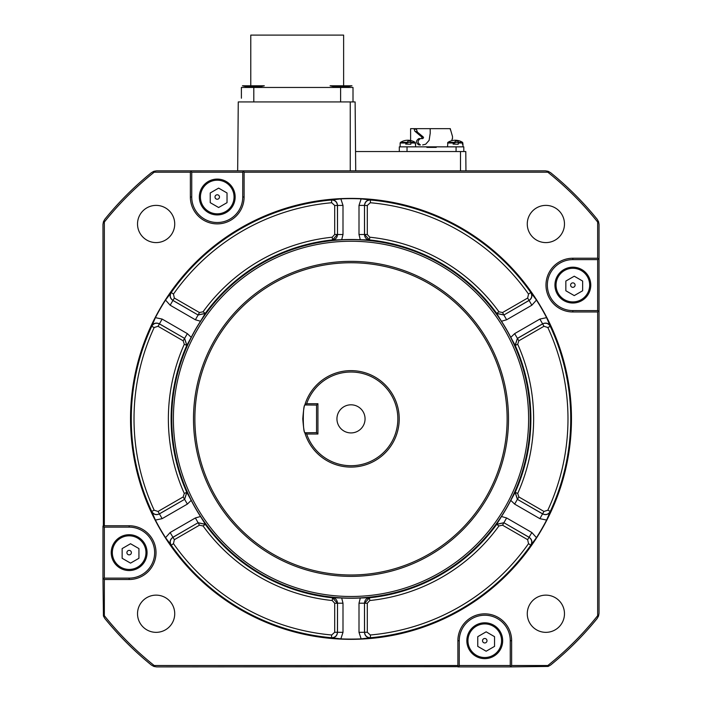<?xml version="1.0" encoding="UTF-8"?>
<svg xmlns="http://www.w3.org/2000/svg" width="702" height="702" viewBox="0 0 702 702"><rect width="100%" height="100%" fill="white"/><g stroke="black" fill="none" stroke-linecap="round" stroke-linejoin="round"><path stroke-width="1.05" d="M336.942 418.866A14.058 14.058 0 0 0 351 432.923A14.058 14.058 0 0 0 365.058 418.866A14.058 14.058 0 0 0 351 404.808A14.058 14.058 0 0 0 336.942 418.866M156.125 205.388A18.603 18.603 0 0 0 137.522 223.991A18.603 18.603 0 0 0 156.125 242.594A18.603 18.603 0 0 0 174.728 223.991A18.603 18.603 0 0 0 156.125 205.388M527.272 613.741A18.603 18.603 0 0 0 545.875 632.344A18.603 18.603 0 0 0 564.478 613.741A18.603 18.603 0 0 0 545.875 595.138A18.603 18.603 0 0 0 527.272 613.741M156.125 595.138A18.603 18.603 0 0 0 137.522 613.741A18.603 18.603 0 0 0 156.125 632.344A18.603 18.603 0 0 0 174.728 613.741A18.603 18.603 0 0 0 156.125 595.138M527.272 223.991A18.603 18.603 0 0 0 545.875 242.594A18.603 18.603 0 0 0 564.478 223.991A18.603 18.603 0 0 0 545.875 205.388A18.603 18.603 0 0 0 527.272 223.991M131.379 552.632A2.229 2.229 0 0 1 129.15 554.861A2.229 2.229 0 0 1 126.913 552.632A2.229 2.229 0 0 1 129.15 550.394A2.229 2.229 0 0 1 131.379 552.632M111.232 552.632A17.91 17.91 0 0 1 129.15 534.713A17.91 17.91 0 0 1 147.06 552.632A17.91 17.91 0 0 1 129.15 570.542A17.91 17.91 0 0 1 111.232 552.632M575.087 285.1A2.229 2.229 0 0 1 572.85 287.337A2.229 2.229 0 0 1 570.621 285.1A2.229 2.229 0 0 1 572.85 282.871A2.229 2.229 0 0 1 575.087 285.1M554.94 285.1A17.91 17.91 0 0 1 572.85 267.19A17.91 17.91 0 0 1 590.768 285.1A17.91 17.91 0 0 0 572.85 267.19A17.91 17.91 0 0 0 554.94 285.1A17.91 17.91 0 0 0 572.85 303.018A17.91 17.91 0 0 0 590.768 285.1M219.472 197.008A2.229 2.229 0 0 1 217.234 199.245A2.229 2.229 0 0 1 215.005 197.008A2.229 2.229 0 0 1 217.234 194.779A2.229 2.229 0 0 1 219.472 197.008M199.324 197.008A17.91 17.91 0 0 1 217.234 179.098A17.91 17.91 0 0 1 235.152 197.008A17.91 17.91 0 0 1 217.234 214.926A17.91 17.91 0 0 1 199.324 197.008M486.995 640.715A2.229 2.229 0 0 1 484.766 642.953A2.229 2.229 0 0 1 482.528 640.715A2.229 2.229 0 0 1 484.766 638.487A2.229 2.229 0 0 1 486.995 640.715M466.848 640.715A17.91 17.91 0 0 1 484.766 622.806A17.91 17.91 0 0 1 502.676 640.715A17.91 17.91 0 0 1 484.766 658.634A17.91 17.91 0 0 1 466.848 640.715M304.861 404.826A48.227 48.227 0 0 1 399.227 418.866A48.227 48.227 0 0 1 304.861 432.906L304.861 432.906C304.142 432.046 303.448 427.369 302.773 418.866C303.457 410.345 304.15 405.659 304.861 404.826L306.669 403.711L317.927 403.711L317.927 434.02L306.669 434.02L304.94 432.765L316.549 432.643L317.927 434.02M507.125 418.866A156.125 156.125 0 0 0 351 262.741A156.125 156.125 0 0 0 194.875 418.866A156.125 156.125 0 0 0 351 574.991A156.125 156.125 0 0 0 507.125 418.866M193.498 418.866A157.502 157.502 0 0 1 351 261.363A157.502 157.502 0 0 1 508.502 418.866A157.502 157.502 0 0 1 351 576.368A157.502 157.502 0 0 1 193.498 418.866M457.888 665.522L154.186 665.522A315.558 315.558 0 0 1 104.344 615.68L104.344 579.501L129.15 579.501A26.869 26.869 0 0 0 156.019 552.632A26.869 26.869 0 0 0 129.15 525.754L104.344 525.754L104.344 222.051A315.558 315.558 0 0 1 154.186 172.209L190.365 172.209L190.365 197.008A26.869 26.869 0 0 0 217.234 223.885A26.869 26.869 0 0 0 244.112 197.008L244.112 172.209L547.814 172.209A315.558 315.558 0 0 1 597.656 222.051L597.656 258.231L572.85 258.231A26.869 26.869 0 0 0 545.981 285.1A26.869 26.869 0 0 0 572.85 311.969L597.656 311.969L597.656 615.68A315.558 315.558 0 0 1 547.814 665.522L511.635 665.522L511.635 640.715A26.869 26.869 0 0 0 484.766 613.846A26.869 26.869 0 0 0 457.888 640.715L457.888 665.522L458.862 666.496L459.266 665.522L510.257 665.522L510.257 640.715A25.491 25.491 0 0 0 484.766 615.224A25.491 25.491 0 0 0 459.266 640.715L459.248 665.768M154.642 552.632A25.491 25.491 0 0 0 129.15 527.132L104.344 527.132L104.344 578.123L129.15 578.123A25.491 25.491 0 0 0 154.642 552.632M515.119 492.348L517.383 499.341L514.636 504.097L510.793 500.368L515.198 492.321A179.879 179.879 0 0 0 515.198 345.41L517.471 338.417L542.585 323.912C545.866 322.49 548.438 323.306 550.307 326.36L547.814 327.509L543.953 326.29L518.839 340.795L517.707 344.287L515.198 345.41L510.793 337.355L514.636 333.634L539.864 319.068L546.604 317.655L550.307 326.36A219.735 219.735 0 0 1 550.307 511.372L546.604 520.068A220.235 220.235 0 0 1 536.451 537.662L530.773 545.217L528.527 543.638L527.65 539.68L502.535 525.184L498.938 525.947L496.691 524.254L501.482 516.496L506.633 517.962L531.862 532.528L536.451 537.662M530.256 418.866A179.256 179.256 0 0 1 351 598.122A179.256 179.256 0 0 1 171.744 418.866A179.256 179.256 0 0 1 351 239.61A179.256 179.256 0 0 1 530.256 418.866M186.881 345.384L184.617 338.39L187.364 333.634L191.207 337.355L186.802 345.41A179.879 179.879 0 0 0 186.802 492.321L191.207 500.368L187.364 504.097L162.136 518.664L155.396 520.068L151.693 511.372L154.186 510.222L158.047 511.442L183.161 496.937L184.293 493.445L186.802 492.321L184.529 499.315L183.161 496.937M200.518 516.496L205.309 524.254L198.113 522.718L195.367 517.962L200.518 516.496A179.379 179.379 0 0 1 191.207 500.368M205.309 524.254L205.282 524.341A179.879 179.879 0 0 0 332.511 597.797L341.69 597.999L342.997 603.202L342.997 632.327L340.847 638.864L331.458 637.723L331.704 634.994L334.696 632.256L334.696 603.255L332.23 600.526L332.511 597.797L337.443 603.255L334.696 603.255M360.31 597.999L369.427 597.735C366.365 598.288 364.724 600.105 364.496 603.202L359.003 603.202L360.31 597.999A179.379 179.379 0 0 1 341.69 597.999M369.427 597.735L369.489 597.797A179.879 179.879 0 0 0 496.718 524.341L503.904 522.806L502.535 525.184M510.793 500.368A179.379 179.379 0 0 1 501.482 516.496M331.528 637.793C335.144 637.741 337.135 635.915 337.504 632.327L337.504 603.202L337.443 632.256C337.03 635.81 335.038 637.635 331.458 637.723A219.735 219.735 0 0 1 171.227 545.217L165.549 537.662A220.235 220.235 0 0 1 155.396 520.068M530.861 545.191C532.625 542.041 532.037 539.399 529.115 537.284L503.887 522.718L529.018 537.302C531.897 539.434 532.476 542.067 530.773 545.217A219.735 219.735 0 0 1 370.542 637.723L361.153 638.864A220.235 220.235 0 0 1 340.847 638.864M130.528 418.866A220.472 220.472 0 0 0 351 639.338A220.472 220.472 0 0 0 571.472 418.866A220.472 220.472 0 0 0 351 198.394A220.472 220.472 0 0 0 130.528 418.866M173.376 418.866A177.624 177.624 0 0 1 351 241.242A177.624 177.624 0 0 1 528.624 418.866A177.624 177.624 0 0 1 351 596.489A177.624 177.624 0 0 1 173.376 418.866M221.692 214.364A17.91 17.91 0 0 0 234.591 192.559A17.91 17.91 0 0 0 212.776 179.659A17.91 17.91 0 0 1 234.591 192.559A17.91 17.91 0 0 1 221.692 214.364M114.461 562.89A17.91 17.91 0 0 0 139.408 567.313A17.91 17.91 0 0 1 114.461 562.89M474.499 626.035A17.91 17.91 0 0 0 470.077 650.982A17.91 17.91 0 0 0 495.024 655.405A17.91 17.91 0 0 1 470.077 650.982A17.91 17.91 0 0 1 474.499 626.035M447.534 146.85L447.885 142.374L454.457 142.374L455.642 140.918A8.924 3.387 0 0 1 458.231 141.111L458.231 143.006L462.864 143.006L462.372 144.261M415.251 144.085L415.18 142.374L410.828 142.374L410.828 141.111A8.924 3.387 0 0 0 408.239 140.918L407.055 142.374L400.482 142.374A13.777 13.777 0 0 1 413.373 141.392A11.25 8.74 180 0 1 415.18 142.374M410.828 142.374L410.828 144.261L405.668 144.085L410.828 144.261M458.231 143.006L458.231 144.261L453.071 144.085L458.231 144.261M416.54 128.668L414.022 128.668L416.54 129.545L416.54 128.668L450.228 128.668L452.5 136.486L452.5 138.584M420.41 138.584C417.348 140.698 417.348 142.804 420.41 144.928L418.883 144.928C415.742 142.813 415.742 140.698 418.883 138.584L421.27 138.584L422.06 137.689L421.7 136.943L414.812 131.16L413.996 128.668L410.609 128.668L410.609 140.514M450.342 128.668L450.342 129.835M333.169 87.46L333.169 86.416L348.876 86.416A46.771 46.771 0 0 0 351.965 85.784L330.08 85.784L351.965 85.784M242.436 85.784A46.771 46.771 0 0 0 245.524 86.416L261.232 86.416A46.771 46.771 0 0 0 264.321 85.784L242.436 85.784L264.321 85.784M250.781 85.784L250.781 35.1L343.62 35.1L343.62 85.784M421.27 138.584L422.788 138.584L423.578 137.689L423.209 136.943L421.7 136.943M333.169 86.416A46.771 46.771 0 0 1 330.08 85.784M447.885 142.374A13.777 13.777 0 0 1 460.775 141.392A11.25 8.74 180 0 1 462.583 142.374L458.231 142.374M206.309 170.832L495.691 170.832M599.034 274.175L599.034 304.94M416.54 129.545L417.357 132.055L423.209 136.943M458.231 142.348L456.028 142.348L453.703 143.313M410.828 142.348L408.634 142.348L406.3 143.313M430.168 128.668L430.212 133.283L429.115 140.365L425.684 144.217L422.665 144.928M451.728 140.698L452.334 138.584M462.864 143.006L462.583 142.374M453.071 144.085L454.457 142.374M405.668 144.085L407.055 142.374M241.391 98.21L241.391 87.46L353.009 87.46L353.009 101.93M431.554 146.85L426.869 146.85L426.869 147.402L436.24 147.402L436.24 146.85L431.554 146.85L431.554 147.402M426.869 146.85L399.306 146.85L399.306 151.535M463.794 151.535L463.794 146.85L436.24 146.85M355.545 151.535L465.786 151.535L465.952 170.832M237.662 170.832L238.268 101.93L355.115 101.93L355.721 170.832M104.344 525.754L103.369 526.728L104.344 527.132M190.611 170.849L244.112 170.832L242.734 172.209L191.743 172.209L190.365 170.832L156.616 170.832L153.87 171.297L151.404 172.674A316.935 316.935 0 0 0 104.809 219.27L103.431 221.735L104.344 222.051M103.431 221.735L102.966 224.482L103.369 526.728M153.87 171.297L154.186 172.209M191.339 171.235L190.365 172.209M104.344 579.501L103.369 578.527L102.966 579.501L102.983 526M104.344 578.123L103.598 578.343M191.743 172.209L191.743 197.008A25.491 25.491 0 0 0 217.234 222.508A25.491 25.491 0 0 0 242.734 197.008L242.752 171.964M104.344 615.68L103.431 615.996L104.809 618.462A316.935 316.935 0 0 0 151.404 665.057L153.87 666.435L156.616 666.9L458.643 666.681M103.431 615.996L102.983 579.255M154.186 665.522L153.87 666.435M243.138 171.235L244.112 172.209M599.017 258.476L599.034 311.969L597.656 310.591L597.656 259.608L599.034 258.231L599.034 224.482L598.569 221.735L597.191 219.27A316.935 316.935 0 0 0 550.596 172.674L548.13 171.297L547.814 172.209M548.13 171.297L545.384 170.832L244.112 170.832M598.569 221.735L597.656 222.051M598.63 259.205L597.656 258.231M511.635 665.522L510.661 666.496L511.635 666.9L457.888 666.9M510.257 665.522L510.661 666.496M597.656 259.608L572.85 259.608A25.491 25.491 0 0 0 547.358 285.1A25.491 25.491 0 0 0 572.85 310.591L597.902 310.617M547.814 665.522L548.13 666.435L550.596 665.057A316.935 316.935 0 0 0 597.191 618.462L598.569 615.996L599.034 613.25L599.034 311.969M548.13 666.435L511.389 666.882M597.656 615.68L598.569 615.996M598.63 310.995L597.656 311.969M151.667 511.468C153.519 514.566 156.09 515.382 159.389 513.908L184.617 499.341L159.415 513.82C156.134 515.242 153.562 514.426 151.693 511.372A219.735 219.735 0 0 1 151.693 326.36L155.396 317.655A220.235 220.235 0 0 1 165.549 300.07L171.227 292.515A219.735 219.735 0 0 1 331.458 200.009L340.847 198.868A220.235 220.235 0 0 1 361.153 198.868L370.542 200.009A219.735 219.735 0 0 1 530.773 292.515L536.451 300.07A220.235 220.235 0 0 1 546.604 317.655M367.304 205.475L367.304 234.477L369.77 237.206A182.625 182.625 0 0 1 498.938 311.785L502.535 312.548L527.65 298.052L528.527 294.094A216.988 216.988 0 0 0 370.296 202.738L367.304 205.475L364.557 205.475C364.97 201.922 366.962 200.096 370.542 200.009L370.296 202.738M517.707 493.445L518.839 496.937L517.471 499.315L515.198 492.321L517.707 493.445A182.625 182.625 0 0 0 517.707 344.287M518.839 496.937L543.953 511.442L547.814 510.222A216.988 216.988 0 0 0 547.814 327.509M501.482 321.235L496.691 313.469L503.887 315.014L506.633 319.77L501.482 321.235A179.379 179.379 0 0 1 510.793 337.355M496.691 313.469L496.718 313.39A179.879 179.879 0 0 0 369.489 239.935L360.31 239.733L359.003 234.529L359.003 205.405L361.153 198.868M341.69 239.733L332.572 239.996C335.635 239.443 337.276 237.627 337.504 234.529L342.997 234.529L341.69 239.733A179.379 179.379 0 0 1 360.31 239.733M332.572 239.996L332.511 239.935A179.879 179.879 0 0 0 205.282 313.39L200.518 321.235L195.367 319.77L170.138 305.203L165.549 300.07M191.207 337.355A179.379 179.379 0 0 1 200.518 321.235M369.77 600.526L367.304 603.255L364.557 603.255L369.489 597.797L369.77 600.526A182.625 182.625 0 0 0 498.938 525.947M367.304 603.255L367.304 632.256L370.296 634.994A216.988 216.988 0 0 0 528.527 543.638M203.062 525.947L199.465 525.184L198.096 522.806L205.282 524.341L203.062 525.947A182.625 182.625 0 0 0 332.23 600.526M199.465 525.184L174.35 539.68L173.473 543.638A216.988 216.988 0 0 0 331.704 634.994M184.293 344.287L183.161 340.795L184.529 338.417L186.802 345.41L184.293 344.287A182.625 182.625 0 0 0 184.293 493.445M183.161 340.795L158.047 326.29L154.186 327.509A216.988 216.988 0 0 0 154.186 510.222M171.139 292.532C169.375 295.691 169.963 298.332 172.885 300.447L198.113 315.014L172.982 300.43C170.103 298.297 169.524 295.656 171.227 292.515L173.473 294.094L174.35 298.052L199.465 312.548L203.062 311.785L205.282 313.39L198.096 314.926L199.465 312.548M332.23 237.206L334.696 234.477L337.443 234.477L332.511 239.935L332.23 237.206A182.625 182.625 0 0 0 203.062 311.785M334.696 234.477L334.696 205.475L331.704 202.738A216.988 216.988 0 0 0 173.473 294.094M340.847 198.868L342.997 205.405L342.997 234.529M331.704 202.738L331.458 200.009C335.038 200.096 337.03 201.913 337.443 205.475L337.504 234.529L337.504 205.405C337.135 201.816 335.144 199.991 331.528 199.938M370.472 199.938C366.856 199.991 364.864 201.816 364.496 205.405L359.003 205.405M369.77 237.206L369.489 239.935L364.557 234.477L364.496 205.405L364.496 234.529C364.724 237.627 366.365 239.443 369.427 239.996M367.304 234.477L359.003 234.529M334.696 205.475L342.997 205.405M155.396 317.655L162.136 319.068L187.364 333.634M165.549 537.662L170.138 532.528L195.367 517.962M361.153 638.864L359.003 632.327L359.003 603.202M546.604 520.068L539.864 518.664L514.636 504.097M536.451 300.07L531.862 305.203L506.633 319.77M154.186 327.509L151.693 326.36C153.554 323.306 156.134 322.49 159.415 323.912L184.617 338.39L159.389 323.824C156.09 322.35 153.519 323.166 151.667 326.263M195.367 319.77L198.113 315.014L205.309 313.469M173.473 543.638L171.227 545.217C169.524 542.076 170.103 539.434 172.982 537.302L198.113 522.718L172.885 537.284C169.963 539.399 169.375 542.041 171.139 545.191M187.364 504.097L184.617 499.341L186.881 492.348M370.296 634.994L370.542 637.723C366.962 637.635 364.97 635.81 364.557 632.256L364.496 603.202L364.496 632.327C364.864 635.915 366.856 637.741 370.472 637.793M342.997 603.202L337.504 603.202C337.276 600.105 335.635 598.288 332.572 597.735M547.814 510.222L550.307 511.372C548.446 514.426 545.866 515.242 542.585 513.82L517.383 499.341L542.611 513.908C545.91 515.382 548.481 514.566 550.333 511.468M506.633 517.962L503.887 522.718L496.691 524.254M528.527 294.094L530.773 292.515C532.476 295.656 531.897 298.289 529.018 300.43L503.887 315.014L529.115 300.447C532.037 298.332 532.625 295.691 530.861 292.532M550.333 326.263C548.481 323.166 545.91 322.35 542.611 323.824L539.864 319.068M543.953 326.29L542.611 323.824L517.383 338.39L515.119 345.384M502.535 312.548L503.904 314.926L496.718 313.39L498.938 311.785M174.35 298.052L170.138 305.203M158.047 326.29L162.136 319.068M158.047 511.442L162.136 518.664M174.35 539.68L170.138 532.528M334.696 632.256L342.997 632.327M367.304 632.256L359.003 632.327M527.65 539.68L531.862 532.528M543.953 511.442L539.864 518.664M518.839 340.795L514.636 333.634M527.65 298.052L531.862 305.203M316.549 432.643L316.549 405.089L317.927 403.711M306.669 434.02A46.85 46.85 0 0 0 378.729 456.625A46.85 46.85 0 0 0 378.729 381.107A46.85 46.85 0 0 0 306.669 403.711M316.549 405.089L304.94 404.966M305.001 405.089C302.729 404.247 302.729 433.494 305.001 432.643M494.55 646.375L494.55 636.67L486.153 631.826L477.755 636.67L477.755 646.375L486.153 651.219L494.55 646.375M227.027 202.667L227.027 192.971L218.629 188.118L210.231 192.971L210.231 202.667L218.629 207.511L227.027 202.667M582.642 290.76L582.642 281.054L574.245 276.211L565.847 281.054L565.847 290.76L574.245 295.603L582.642 290.76M138.935 558.283L138.935 548.587L130.537 543.734L122.139 548.587L122.139 558.283L130.537 563.127L138.935 558.283M145.955 552.632A16.813 16.813 0 0 0 129.15 535.819A16.813 16.813 0 0 0 112.338 552.632A16.813 16.813 0 0 0 129.15 569.436A16.813 16.813 0 0 0 145.955 552.632M589.662 285.1A16.813 16.813 0 0 0 572.85 268.287A16.813 16.813 0 0 0 556.045 285.1A16.813 16.813 0 0 0 572.85 301.913A16.813 16.813 0 0 0 589.662 285.1M234.047 197.008A16.813 16.813 0 0 0 217.234 180.203A16.813 16.813 0 0 0 200.43 197.008A16.813 16.813 0 0 0 217.234 213.82A16.813 16.813 0 0 0 234.047 197.008M501.57 640.715A16.813 16.813 0 0 0 484.766 623.911A16.813 16.813 0 0 0 467.953 640.715A16.813 16.813 0 0 0 484.766 657.528A16.813 16.813 0 0 0 501.57 640.715M129.15 525.754L129.15 527.132M410.828 143.006L415.461 143.006M417.357 132.055L414.812 131.16M447.534 143.006L453.948 143.006M400.14 146.85L400.14 143.006L406.546 143.006M253.799 87.46L253.799 101.93M340.61 87.46L340.61 101.93M407.028 146.85L407.028 151.535M456.081 146.85L456.081 151.535M350.254 101.93L350.254 170.832M460.494 151.535L460.494 170.832M129.15 579.501L129.15 578.123M191.743 197.008L190.365 197.008M242.734 197.008L244.112 197.008M457.888 640.715L459.266 640.715M511.635 640.715L510.257 640.715M572.85 259.608L572.85 258.231M572.85 310.591L572.85 311.969M415.566 146.85L415.566 143.892M462.969 146.85L462.969 143.892M348.876 87.46L348.876 86.416M261.232 87.46L261.232 86.416M400.14 143.006L400.482 142.374L400.14 143.006M245.524 87.46L245.524 86.416"/></g></svg>
